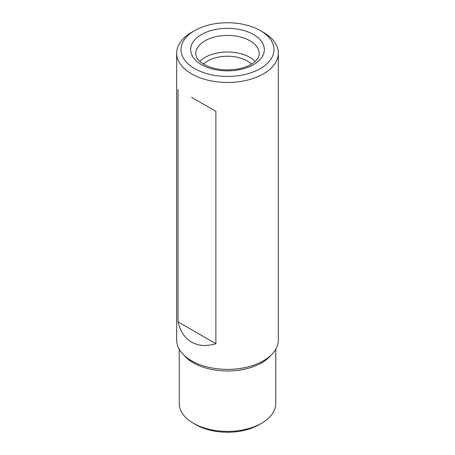 <?xml version="1.0" encoding="UTF-8"?>
<svg xmlns="http://www.w3.org/2000/svg" width="455" height="455" viewBox="0 0 455 455"><rect width="100%" height="100%" fill="white"/><g stroke="black" fill="none" stroke-linecap="round" stroke-linejoin="round"><path stroke-width="0.68" d="M191.566 97.313L215.886 111.35L191.566 97.313M194.621 30.616L191.566 32.379A50.818 29.342 0 0 0 176.682 53.121A50.818 29.342 0 0 0 191.566 73.869A50.818 29.342 0 0 0 246.946 80.228A50.818 29.342 0 0 0 278.318 53.121A50.818 29.342 0 0 0 263.434 32.379L260.379 30.616A46.495 26.845 0 0 0 194.621 30.616A46.495 26.845 0 0 0 194.621 68.58A46.495 26.845 0 0 0 260.379 68.58A46.495 26.845 0 0 0 260.379 30.616M178.03 89.493L178.03 321.856C180.288 331.354 184.804 338.111 191.566 342.12C198.42 345.971 206.524 346.505 215.886 343.713L215.886 111.35M176.682 53.121L176.682 340.044A50.818 29.342 0 0 0 191.566 360.787A50.818 29.342 0 0 0 246.946 367.151A50.818 29.342 0 0 0 278.318 340.044L278.318 53.121M179.225 349.207L179.225 403.528A48.275 27.874 0 0 0 193.364 423.235A48.275 27.874 0 0 0 261.636 423.235A48.275 27.874 0 0 0 275.775 403.528L275.775 349.207M195.877 424.686L193.364 423.235L195.877 424.686A44.721 25.821 0 0 0 259.123 424.686L261.636 423.235M255.198 61.374A31.759 18.337 0 0 0 227.5 52.006A31.759 18.337 0 0 0 199.802 61.374M251.427 64.138A27.738 16.016 0 0 0 203.573 64.138M178.03 321.856L215.886 343.713M184.008 355.218A48.275 27.874 0 0 0 193.364 362.828A48.275 27.874 0 0 0 270.992 355.218M201.446 64.638A36.844 21.271 0 0 0 263.087 55.1A36.844 21.271 0 0 0 217.962 29.052A36.844 21.271 0 0 0 201.446 64.638M259.259 53.747A31.759 18.337 0 0 0 227.5 35.41A31.759 18.337 0 0 0 195.741 53.747L196.344 56.704C197.316 59.309 199.864 61.869 203.988 64.382C214.339 69.86 226.38 71.242 240.115 68.529C245.694 67.186 250.193 65.236 253.606 62.682C257.297 59.946 259.179 56.966 259.259 53.747"/></g></svg>
